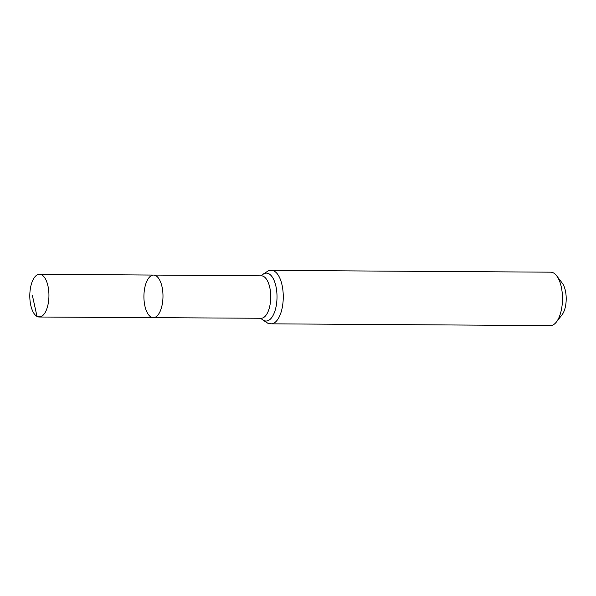 <?xml version="1.0" encoding="UTF-8"?>
<svg xmlns="http://www.w3.org/2000/svg" width="596" height="596" viewBox="0 0 596 596"><rect width="100%" height="100%" fill="white"/><g stroke="black" fill="none" stroke-linecap="round" stroke-linejoin="round"><path stroke-width="0.89" d="M151.093 317.057A21.292 9.536 -89.6 0 0 153.321 317.653A21.292 9.536 -89.6 0 0 162.984 296.421A21.292 9.536 -89.6 0 0 153.589 275.069A21.292 9.536 -89.6 0 0 144.001 293.798A21.292 9.536 -89.6 0 0 151.093 317.057M271.128 323.829L550.354 325.602A26.716 11.965 -89.6 0 0 556.366 322.049L561.991 314.882A18.387 8.232 -89.6 0 0 562.192 283.04L556.657 275.799A26.716 11.965 -89.6 0 0 550.689 272.171L271.471 270.398A26.716 11.965 90.4 0 1 274.257 271.15A26.716 11.965 90.4 0 1 283.16 300.324A26.716 11.965 90.4 0 1 271.128 323.829L268.044 323.367L262.076 319.501L261.063 318.264M556.366 322.049A26.716 11.965 -89.6 0 0 556.657 275.799M261.666 275.844L153.589 275.069A21.292 9.536 90.4 0 1 155.809 275.672A21.292 9.536 90.4 0 1 162.902 298.924A21.292 9.536 90.4 0 1 153.321 317.653L39.239 317.012A21.374 9.573 90.4 0 1 29.8 295.579A21.374 9.573 90.4 0 1 39.507 274.264A21.374 9.573 90.4 0 1 41.735 274.868A21.374 9.573 90.4 0 1 48.857 298.209A21.374 9.573 90.4 0 1 39.239 317.012M41.474 316.431L37.004 316.409L32.415 295.594M261.383 275.829A21.218 9.499 90.4 0 1 263.588 276.432A21.218 9.499 90.4 0 1 270.659 299.602A21.218 9.499 90.4 0 1 261.108 318.264L153.321 317.653M261.421 275.829A23.967 10.735 90.4 0 1 268.93 273.788A23.967 10.735 90.4 0 1 276.268 305.577A23.967 10.735 90.4 0 1 261.152 318.264M271.471 270.398L268.371 270.815L262.367 274.614L261.331 275.829M153.589 275.069L39.507 274.264"/></g></svg>
